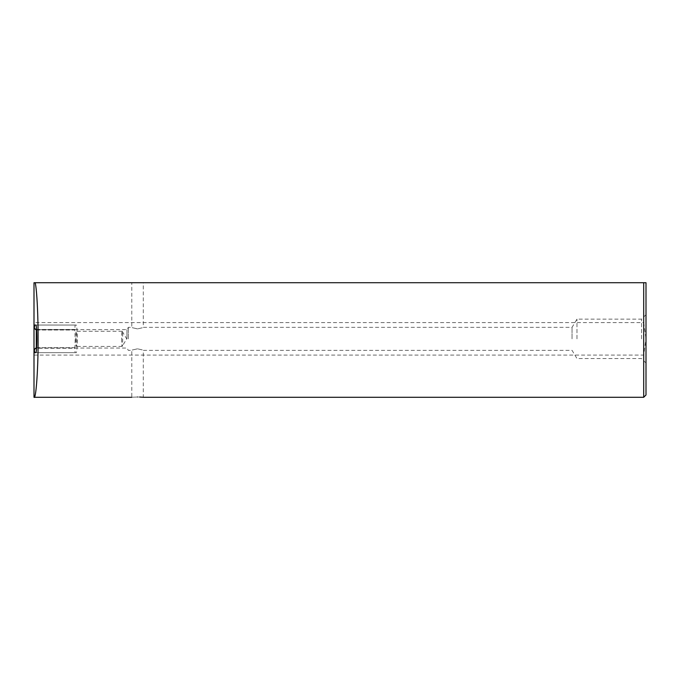 <?xml version="1.0" encoding="UTF-8"?>
<svg xmlns="http://www.w3.org/2000/svg" width="680" height="680" viewBox="0 0 680 680"><rect width="100%" height="100%" fill="white"/><g stroke="black" fill="none" stroke-linecap="round" stroke-linejoin="round"><path stroke-width="0.51" stroke-dasharray="3.4 2.55" d="M646 394.986L646 338.852L643.696 355.087L643.696 397.29M75.727 338.852A7.59 0.527 -90 0 0 76.253 346.443A7.59 0.527 -90 0 0 76.789 338.852A7.59 0.527 -90 0 0 76.253 331.253A7.59 0.527 -90 0 0 75.727 338.852M121.626 338.852A7.59 0.527 -90 0 0 122.162 346.443A7.59 0.527 -90 0 0 122.221 346.392A7.59 0.527 -90 0 0 122.689 338.852A7.59 0.527 -90 0 0 122.221 331.304A7.59 0.527 -90 0 0 122.162 331.253A7.59 0.527 -90 0 0 121.626 338.852M36.601 329.995L74.766 329.995L75.234 338.852L74.843 348.253A6.902 0.484 -90 0 0 75.293 352.656L76.253 352.656A13.804 0.96 -90 0 0 77.222 338.852A13.804 0.96 -90 0 0 76.253 325.048L35.861 325.048M137.53 348.815C130.109 350.506 130.109 350.506 137.53 348.815C130.109 350.506 130.109 350.506 137.53 348.815C144.951 350.506 144.951 350.506 137.53 348.815C144.951 350.506 144.951 350.506 137.53 348.815M572.05 338.852L572.05 327.344L572.05 338.852M128.333 338.852L128.333 327.344L128.333 338.852M126.947 338.852L126.947 329.647L126.947 338.852M643.696 322.618L646 338.852L646 363.01L646 282.71L643.696 282.71L643.696 322.618L34 322.618L34 397.29M641.554 338.852L641.554 319.141L641.554 338.852M576.98 338.852L576.98 319.141L576.98 338.852M137.53 282.71L143.284 282.71L137.53 282.71M137.53 328.89C130.118 327.19 130.118 327.19 137.53 328.89C130.118 327.19 130.118 327.19 137.53 328.89C144.951 327.19 144.951 327.19 137.53 328.89C144.951 327.19 144.951 327.19 137.53 328.89M137.53 397.001C130.118 397.315 130.118 397.315 137.53 397.001L139.74 397.043M646 363.01L641.554 358.555L576.98 358.555L572.05 350.353L143.284 350.353L143.284 397.29L142.826 397.248M34 355.087L643.696 355.087M36.601 347.701L74.766 347.701L74.843 348.253L36.567 348.253M34 322.618L34 282.71L643.696 282.71M76.253 325.048L75.293 325.048A6.902 0.484 -90 0 0 74.843 329.443L74.766 329.995L74.843 329.443L36.567 329.443M76.253 352.656L35.861 352.656M34.697 352.656L75.293 352.656M34.697 325.048L75.293 325.048M122.162 346.443L76.253 346.443M122.221 331.304L126.709 338.852L122.221 346.392M34 350.353L36.303 348.05L126.947 348.05L128.333 350.353L131.784 350.353L131.784 397.29M34 327.344L36.303 329.647L126.947 329.647L128.333 327.344L131.784 327.344L131.784 282.71M646 314.695L641.554 319.141L576.98 319.141L572.05 327.344L143.284 327.344L143.284 282.71M36.261 330.029L74.783 330.029M36.261 347.667L74.783 347.667M122.162 331.253L76.253 331.253"/><path stroke-width="1.02" d="M643.696 282.71L646 282.71L646 394.986L643.696 397.29L643.696 282.71L34 282.71L34 397.29C36.023 399.899 38.267 367.761 38.089 338.852C38.173 314.908 36.771 288.15 35.139 282.71M36.601 347.701L34.289 349.282L34.697 352.656L35.861 352.656A13.804 0.96 -90 0 0 36.822 338.852A13.804 0.96 -90 0 0 35.861 325.048L34.697 325.048L34.289 328.414L36.303 329.995L36.303 347.667M137.53 397.001C130.118 397.315 130.118 397.315 137.53 397.001C144.951 397.315 144.951 397.315 137.53 397.001M142.826 397.248L139.74 397.043M34.289 349.282L34 350.353M34 327.344L34.289 328.414M35.428 329.443L36.567 329.443M35.428 348.253L36.567 348.253M643.696 397.29L143.284 397.29M131.784 397.29L34 397.29"/></g></svg>
